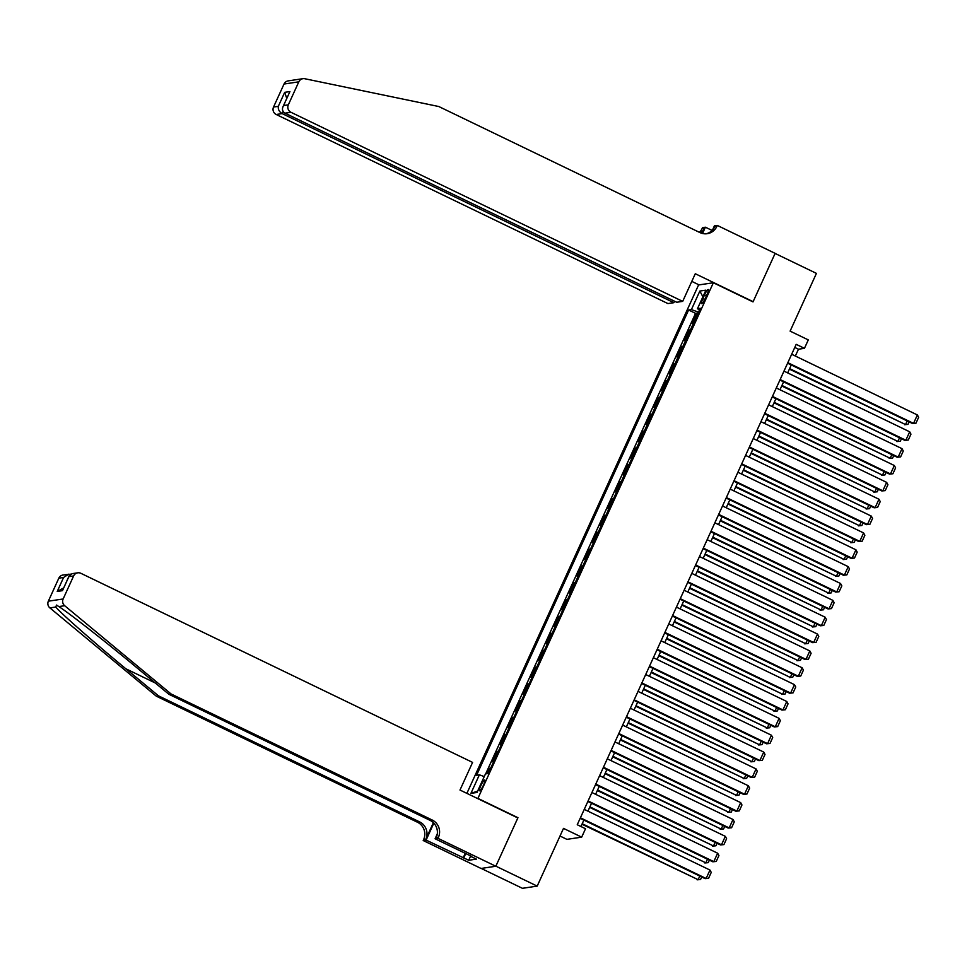 <?xml version="1.0" encoding="UTF-8"?>
<svg xmlns="http://www.w3.org/2000/svg" width="967" height="967" viewBox="0 0 967 967"><rect width="100%" height="100%" fill="white"/><g stroke="black" fill="none" stroke-linecap="round" stroke-linejoin="round"><path stroke-width="1.45" d="M483.44 785.216A5.971 1.076 -64.2 0 0 484.745 780.031A5.971 1.076 -64.2 0 0 480.877 785.603A5.971 1.076 -64.2 0 0 479.559 790.788A5.971 1.076 -64.2 0 0 483.44 785.216M560.014 836.032L566.904 839.356L581.675 837.156L585.519 828.731L577.251 824.742L796.192 344.337L804.447 348.325L808.291 339.9L790.112 331.125L816.426 273.383L775.099 253.439L753.015 301.909L713.356 282.763L477.795 798.633M481.215 868.426L522.41 888.31L537.193 886.11L495.866 866.166L517.949 817.707L478.29 798.561M713.356 282.763L698.573 284.963L466.88 793.363M693.52 323.087L692.275 323.28L696.881 313.163L697.836 313.622M690.45 329.832L689.205 330.013L690.148 330.472M689.205 330.013L684.6 340.13L685.833 339.949M678.157 356.799L676.912 356.992L681.517 346.875L682.472 347.334M670.469 373.661L669.237 373.842L673.842 363.725L674.785 364.184M662.794 390.511L661.549 390.704L666.154 380.587L667.109 381.046M655.106 407.373L653.873 407.554L658.479 397.437L659.421 397.896M647.431 424.223L646.186 424.416L650.791 414.299L651.746 414.758M639.743 441.085L638.51 441.266L643.115 431.149L644.058 431.608M632.067 457.935L630.822 458.128L635.428 448.011L636.383 448.47M624.38 474.797L623.135 474.978L627.752 464.873L628.695 465.32M616.704 491.647L615.459 491.84L620.065 481.723L621.019 482.182M609.017 508.509L607.772 508.69L612.389 498.585L613.332 499.032M601.341 525.371L600.096 525.552L604.701 515.435L605.656 515.894M593.653 542.221L592.408 542.402L597.026 532.297L597.969 532.744M585.966 559.083L584.733 559.264L589.338 549.147L590.293 549.607M578.29 575.933L577.045 576.114L581.663 566.009L582.605 566.457M570.603 592.795L569.37 592.976L573.975 582.859L574.93 583.319M562.927 609.645L561.682 609.826L566.299 599.721L567.242 600.169M555.239 626.507L554.006 626.689L558.612 616.571L559.567 617.031M547.564 643.357L546.319 643.538L550.936 633.433L551.879 633.893M539.876 660.219L538.643 660.401L543.249 650.283L544.191 650.743M532.201 677.069L530.956 677.251L535.573 667.145L536.516 667.605M524.513 693.931L523.28 694.113L527.885 683.995L528.828 684.455M516.837 710.781L515.592 710.963L520.21 700.857L521.153 701.317M509.15 727.643L507.917 727.825L512.522 717.707L513.465 718.167M501.474 744.493L500.229 744.675L504.847 734.569L505.789 735.029M493.786 761.355L492.554 761.537L497.159 751.419L498.102 751.879M704.532 294.911L702.84 298.622A5.79 1.04 -64.2 0 0 701.571 303.638A5.79 1.04 -64.2 0 0 705.318 298.247L707.01 294.548A5.79 1.04 -64.2 0 0 708.291 289.52A5.79 1.04 -64.2 0 0 704.532 294.911L706.43 295.829M698.5 312.148L691.405 309.597L688.601 310.008L476.586 775.244L479.378 774.821L470.929 793.363L477.009 792.469L485.458 773.926L488.25 773.503L700.265 308.268L697.473 308.691L699.455 310.044M691.405 309.597L699.854 291.055L705.922 290.148L697.473 308.691M696.881 313.163L695.551 313.356L485.676 773.89M490.716 768.1L489.471 768.282L487.017 773.685M497.159 751.419L498.404 751.238M504.847 734.569L506.079 734.388M512.522 717.707L513.767 717.526M520.21 700.857L521.443 700.664M527.885 683.995L529.13 683.814M535.573 667.145L536.806 666.952M543.249 650.283L544.494 650.102M550.936 633.433L552.169 633.24M558.612 616.571L559.857 616.39M566.299 599.721L567.532 599.528M573.975 582.859L575.22 582.678M581.663 566.009L582.896 565.816M589.338 549.147L590.583 548.966M597.026 532.297L598.259 532.104M604.701 515.435L605.946 515.254M612.389 498.585L613.622 498.392M620.065 481.723L621.31 481.542M627.752 464.873L628.985 464.68M635.428 448.011L636.673 447.83M643.115 431.149L644.348 430.968M650.791 414.299L652.036 414.118M658.479 397.437L659.712 397.256M666.154 380.587L667.399 380.406M673.842 363.725L675.087 363.544M681.517 346.875L682.762 346.694M581.675 837.156L563.495 828.381L537.193 886.11M795.345 356.037L798.464 349.22L804.447 348.325M580.937 826.519L583.863 820.101M587.936 811.156L591.55 803.251M595.624 794.306L599.226 786.389M603.299 777.444L606.913 769.539M610.987 760.594L614.589 752.677M618.662 743.732L622.277 735.827M626.35 726.882L629.952 718.964M634.026 710.02L637.64 702.115M641.713 693.17L645.315 685.252M649.401 676.308L653.003 668.402M657.077 659.458L660.679 651.54M664.764 642.596L668.366 634.69M672.44 625.746L676.042 617.828M680.127 608.884L683.729 600.978M687.803 592.034L691.405 584.116M695.491 575.172L699.093 567.266M703.166 558.322L706.768 550.404M710.854 541.46L714.456 533.554M718.529 524.61L722.131 516.692M726.217 507.748L729.819 499.842M733.893 490.898L737.495 482.98M741.58 474.035L745.182 466.13M749.256 457.186L752.87 449.268M756.943 440.323L760.546 432.418M764.619 423.461L768.233 415.556M772.307 406.611L775.909 398.694M779.982 389.749L783.596 381.844M787.67 372.899L791.272 364.982M794.777 347.443L798.464 349.22M695.551 313.356L688.601 310.008M489.471 768.282L490.426 768.741M479.378 774.821L484.249 776.574M702.9 296.796L699.854 291.055M470.929 793.363L477.613 791.127M791.659 354.26L917.381 414.952L913.537 423.377L912.534 423.522L915.967 423.195L913.537 423.377L787.827 362.685M787.585 363.205L912.534 423.522M917.381 414.952L918.65 417.297L915.967 423.195M789.386 369.128L905.547 424.561L789.628 368.608M909.113 421.866L907.977 424.38L905.547 424.561L907.191 420.947M907.977 424.38L904.544 424.718M294.705 79.91L302.937 78.69A5.597 5.464 81.5 0 0 298.803 81.832L284.032 84.032A5.597 5.464 -98.5 0 1 288.166 80.89L294.705 79.91M682.69 301.378L290.97 112.293L284.999 113.175L676.719 302.26L682.69 301.378L695.285 273.734L753.136 301.656L775.135 253.354L717.296 225.432L714.395 225.867L712.522 229.989M302.937 78.69A5.597 5.464 81.5 0 1 304.81 78.738L438.788 106.527L699.927 232.576A13.067 12.752 81.5 0 0 716.873 226.363L717.296 225.432M674.543 301.22L673.878 302.683L667.907 303.578L276.199 114.493A5.597 5.464 -98.5 0 1 273.54 107.035L278.315 106.334L284.697 92.336L289.919 91.563L283.549 105.548L288.323 104.835L298.803 81.832M273.54 107.035L284.032 84.032M699.467 232.358A13.067 12.752 81.5 0 0 702.09 228.563L702.513 227.632L705.414 227.209L702.538 233.506M712.099 230.436L705.414 227.209M699.056 284.89L691.804 281.385M673.878 302.683L282.171 113.598L276.199 114.493M700.676 232.914A13.067 12.752 81.5 0 0 704.278 228.236L701.945 233.349M288.323 104.835A5.597 5.464 81.5 0 0 290.97 112.293M706.128 233.809A13.067 12.752 81.5 0 0 714.686 226.689L716.873 226.363M278.315 106.334C277.964 109.428 279.245 111.846 282.171 113.598L283.126 111.507M284.697 92.336L286.74 98.332M289.919 91.563L283.549 105.548C281.748 108.86 282.231 111.398 284.999 113.175M171.074 693.955L168.887 694.282L136.262 667.23C105.173 641.351 68.609 612.703 58.818 606.575L56.545 605.052L55.723 607.034C61.441 613.779 94.561 642.922 125.855 668.777L158.479 695.841L419.618 821.89A13.067 12.752 -98.5 0 1 425.818 839.271L423.631 839.598L423.208 840.528L481.046 868.451L495.829 866.251L517.841 817.961L459.99 790.039L472.585 762.395L80.877 573.31A5.597 5.464 81.5 0 0 73.613 575.969L63.133 598.984A5.597 5.464 81.5 0 0 64.668 605.705L171.074 693.955L432.213 820.016A13.067 12.752 -98.5 0 1 438.402 837.398L437.978 838.329L495.829 866.251M158.479 695.841L156.291 696.167L417.43 822.216A13.067 12.752 -98.5 0 1 423.631 839.598M438.402 837.398L436.214 837.724A13.067 12.752 -98.5 0 0 430.025 820.342L168.887 694.282M73.613 575.969L68.838 576.683L62.468 590.668L57.234 591.453L63.604 577.456L58.83 578.169L48.35 601.184L63.133 598.984M55.723 607.034L49.885 607.905L156.291 696.167M437.978 838.329L435.09 838.764L471.618 856.399M470.687 855.94L468.717 860.267L476.429 859.119L471.473 856.726M468.717 860.267L426.096 840.093L423.208 840.528M435.09 838.764L437.302 833.892M433.373 822.675L425.818 839.271M433.832 823.135L426.096 840.093M49.885 607.905A5.597 5.464 -98.5 0 1 48.35 601.184M58.83 578.169A5.597 5.464 -98.5 0 1 62.964 575.027L70.603 574.168M463.12 857.971L465.248 853.317M465.731 853.547L463.761 857.874M68.838 576.683L71.981 573.685L77.747 572.827M62.468 590.668L69.128 575.836M57.234 591.453L63.592 587.972M63.604 577.456L68.742 574.168M783.983 371.123L909.693 431.802L905.849 440.227L904.858 440.384L908.279 440.045L905.849 440.227L780.139 379.548M779.91 380.067L904.858 440.384M909.693 431.802L910.962 434.147L908.279 440.045M776.296 387.972L902.018 448.664L898.174 457.089L897.171 457.234L900.603 456.907L898.174 457.089L772.464 396.41M772.222 396.917L897.171 457.234M902.018 448.664L903.287 451.009L900.603 456.907M768.62 404.835L894.33 465.514L890.486 473.939L889.495 474.096L892.916 473.757L890.486 473.939L764.776 413.26M764.546 413.779L889.495 474.096M894.33 465.514L895.599 467.859L892.916 473.757M760.932 421.685L886.654 482.376L882.811 490.801L881.807 490.946L885.228 490.62L882.811 490.801L757.101 430.122M756.859 430.629L881.807 490.946M886.654 482.376L887.924 484.721L885.228 490.62M781.711 385.978L897.872 441.423L781.94 385.458M901.437 438.728L900.289 441.242L897.872 441.423L899.515 437.797M900.289 441.242L896.868 441.568M774.023 402.84L890.184 458.273L774.265 402.32M893.75 455.578L892.614 458.092L890.184 458.273L891.828 454.659M892.614 458.092L889.181 458.431M766.347 419.69L882.496 475.135L766.577 419.17M886.074 472.44L884.926 474.954L882.496 475.135L884.152 471.509M884.926 474.954L881.505 475.28M758.66 436.552L874.821 491.985L758.902 436.032M878.387 489.302L877.25 491.804L874.821 491.985L876.465 488.371M877.25 491.804L873.817 492.143M753.257 438.547L878.967 499.226L875.123 507.651L874.132 507.808L877.553 507.47L875.123 507.651L749.413 446.972M749.183 447.491L874.132 507.808M878.967 499.226L880.236 501.571L877.553 507.47M750.984 453.402L867.133 508.847L751.214 452.882M870.711 506.152L869.563 508.666L867.133 508.847L868.789 505.221M869.563 508.666L866.142 508.993M745.569 455.397L871.291 516.088L867.447 524.513L866.444 524.658L869.865 524.332L867.447 524.513L741.737 463.834M741.496 464.341L866.444 524.658M871.291 516.088L872.56 518.433L869.865 524.332M743.297 470.264L859.458 525.697L743.538 469.744M863.023 523.014L861.887 525.516L859.458 525.697L861.101 522.083M861.887 525.516L858.454 525.855M737.894 472.259L863.604 532.938L859.76 541.363L858.769 541.52L862.189 541.182L859.76 541.363L734.05 480.684M733.82 481.203L858.769 541.52M863.604 532.938L864.873 535.283L862.189 541.182M735.621 487.114L851.77 542.56L735.851 486.594M855.348 539.864L854.199 542.378L851.77 542.56L853.426 538.933M854.199 542.378L850.779 542.705M730.206 489.109L855.928 549.8L852.084 558.225L851.081 558.37L854.502 558.044L852.084 558.225L726.374 497.546M726.132 498.053L851.081 558.37M855.928 549.8L857.197 552.145L854.502 558.044M727.933 503.976L844.094 559.409L728.175 503.456M847.66 556.726L846.524 559.228L844.094 559.409L845.738 555.795M846.524 559.228L843.091 559.567M722.53 505.971L848.24 566.65L844.396 575.075L843.405 575.232L846.826 574.894L844.396 575.075L718.686 514.396M718.457 514.915L843.405 575.232M848.24 566.65L849.509 568.995L846.826 574.894M720.258 520.826L836.407 576.272L720.488 520.306M839.985 573.576L838.836 576.09L836.407 576.272L838.063 572.645M838.836 576.09L835.415 576.417M714.843 522.821L840.565 583.512L836.721 591.937L835.718 592.082L839.138 591.756L836.721 591.937L710.999 531.258M710.769 531.765L835.718 592.082M840.565 583.512L841.834 585.857L839.138 591.756M712.57 537.688L828.731 593.122L712.8 537.168M832.297 590.438L831.149 592.94L828.731 593.122L830.375 589.507M831.149 592.94L827.728 593.279M707.167 539.683L832.877 600.362L829.033 608.787L828.042 608.944L831.463 608.606L829.033 608.787L703.323 548.108M703.082 548.627L828.042 608.944M832.877 600.362L834.146 602.707L831.463 608.606M704.883 554.538L821.043 609.984L705.124 554.031M824.621 607.288L823.473 609.802L821.043 609.984L822.699 606.357M823.473 609.802L820.052 610.129M699.479 556.533L825.189 617.224L821.358 625.649L820.354 625.794L823.775 625.468L821.358 625.649L695.636 564.97M695.406 565.477L820.354 625.794M825.189 617.224L826.471 619.569L823.775 625.468M697.207 571.4L813.368 626.834L697.437 570.881M816.934 624.15L815.785 626.652L813.368 626.834L815.012 623.219M815.785 626.652L812.365 626.991M691.804 573.395L817.514 634.074L813.67 642.499L812.679 642.656L816.1 642.318L813.67 642.499L687.96 581.82M687.718 582.339L812.679 642.656M817.514 634.074L818.783 636.419L816.1 642.318M689.519 588.25L805.68 643.696L689.761 587.743M809.258 641L808.11 643.514L805.68 643.696L807.336 640.081M808.11 643.514L804.689 643.841M684.116 590.245L809.826 650.936L805.994 659.361L804.991 659.506L808.412 659.18L805.994 659.361L680.272 598.682M680.043 599.189L804.991 659.506M809.826 650.936L811.108 653.281L808.412 659.18M681.844 605.112L798.005 660.546L682.073 604.593M801.57 657.862L800.422 660.364L798.005 660.546L799.649 656.931M800.422 660.364L797.001 660.703M676.441 607.107L802.151 667.786L798.307 676.223L797.316 676.368L800.736 676.03L798.307 676.223L672.597 615.532M672.355 616.052L797.316 676.368M802.151 667.786L803.42 670.131L800.736 676.03M674.156 621.962L790.317 677.408L674.398 621.455M793.895 674.712L792.747 677.226L790.317 677.408L791.973 673.794M792.747 677.226L789.326 677.553M668.753 623.957L794.463 684.648L790.631 693.073L789.628 693.218L793.049 692.892L790.631 693.073L664.909 632.394M664.68 632.914L789.628 693.218M794.463 684.648L795.744 686.993L793.049 692.892M666.481 638.824L782.641 694.258L666.71 638.305M786.207 691.574L785.059 694.076L782.641 694.258L784.285 690.643M785.059 694.076L781.638 694.415M661.077 640.819L786.787 701.498L782.944 709.935L781.952 710.08L785.373 709.742L782.944 709.935L657.234 649.244M656.992 649.764L781.952 710.08M786.787 701.498L788.057 703.843L785.373 709.742M658.793 655.674L774.954 711.12L659.035 655.167M778.52 708.424L777.383 710.938L774.954 711.12L776.61 707.506M777.383 710.938L773.963 711.265M653.39 657.681L779.1 718.36L775.268 726.785L774.265 726.93L777.686 726.604L775.268 726.785L649.546 666.106M649.316 666.626L774.265 726.93M779.1 718.36L780.381 720.705L777.686 726.604M651.117 672.536L767.278 727.97L651.347 672.017M770.844 725.286L769.696 727.788L767.278 727.97L768.922 724.356M769.696 727.788L766.275 728.127M645.714 674.531L771.424 735.21L767.58 743.647L766.577 743.792L770.01 743.466L767.58 743.647L641.87 682.956M641.629 683.476L766.577 743.792M771.424 735.21L772.693 737.555L770.01 743.466M643.43 689.386L759.591 744.832L643.671 688.879M763.156 742.136L762.02 744.65L759.591 744.832L761.247 741.218M762.02 744.65L758.599 744.977M638.027 691.393L763.737 752.072L759.905 760.497L758.902 760.642L762.322 760.316L759.905 760.497L634.183 699.818M633.953 700.338L758.902 760.642M763.737 752.072L765.018 754.417L762.322 760.316M635.754 706.248L751.915 761.694L635.984 705.729M755.481 758.998L754.333 761.5L751.915 761.694L753.559 758.068M754.333 761.5L750.912 761.839M630.351 708.243L756.061 768.922L752.217 777.359L751.214 777.504L754.647 777.178L752.217 777.359L626.507 716.668M626.265 717.188L751.214 777.504M756.061 768.922L757.33 771.267L754.647 777.178M628.067 723.098L744.227 778.544L628.308 722.591M747.793 775.848L746.657 778.362L744.227 778.544L745.883 774.93M746.657 778.362L743.236 778.689M622.663 725.105L748.373 785.784L744.542 794.209L743.538 794.354L746.959 794.028L744.542 794.209L618.82 733.53M618.59 734.05L743.538 794.354M748.373 785.784L749.655 788.129L746.959 794.028M620.391 739.96L736.552 795.406L620.621 739.441M740.118 792.71L738.969 795.212L736.552 795.406L738.196 791.78M738.969 795.212L735.549 795.551M614.988 741.955L740.698 802.634L736.854 811.071L735.851 811.216L739.284 810.89L736.854 811.071L611.144 750.38M610.902 750.9L735.851 811.216M740.698 802.634L741.967 804.979L739.284 810.89M612.703 756.81L728.864 812.256L612.945 756.303M732.43 809.56L731.294 812.075L728.864 812.256L730.52 808.642M731.294 812.075L727.873 812.401M607.3 758.817L733.01 819.496L729.178 827.921L728.175 828.066L731.596 827.74L729.178 827.921L603.456 767.242M603.227 767.762L728.175 828.066M733.01 819.496L734.291 821.841L731.596 827.74M605.028 773.673L721.189 829.118L605.257 773.153M724.754 826.422L723.606 828.924L721.189 829.118L722.832 825.492M723.606 828.924L720.185 829.263M599.613 775.667L725.335 836.346L721.491 844.783L720.488 844.928L723.92 844.602L721.491 844.783L595.781 784.092M595.539 784.612L720.488 844.928M725.335 836.346L726.604 838.703L723.92 844.602M597.34 790.535L713.501 845.968L597.582 790.015M717.067 843.272L715.931 845.787L713.501 845.968L715.157 842.354M715.931 845.787L712.498 846.113M591.937 792.529L717.647 853.208L713.803 861.633L712.812 861.79L716.233 861.452L713.803 861.633L588.093 800.954M587.863 801.474L712.812 861.79M717.647 853.208L718.928 855.553L716.233 861.452M589.665 807.385L705.825 862.83L589.894 806.865M709.391 860.134L708.243 862.649L705.825 862.83L707.469 859.204M708.243 862.649L704.822 862.975M584.249 809.379L709.971 870.058L706.128 878.495L705.124 878.64L708.557 878.314L706.128 878.495L580.418 817.804M580.176 818.324L705.124 878.64M709.971 870.058L711.241 872.415L708.557 878.314M581.977 824.247L698.138 879.68L582.219 823.727M701.704 876.984L700.567 879.499L698.138 879.68L699.782 876.066M700.567 879.499L697.134 879.825M704.713 299.516L702.84 298.622M704.278 228.236L702.09 228.563M125.855 668.777L155.216 682.956M419.618 821.89L417.43 822.216M430.025 820.342L432.213 820.016M64.668 605.705L58.818 606.575"/></g></svg>
